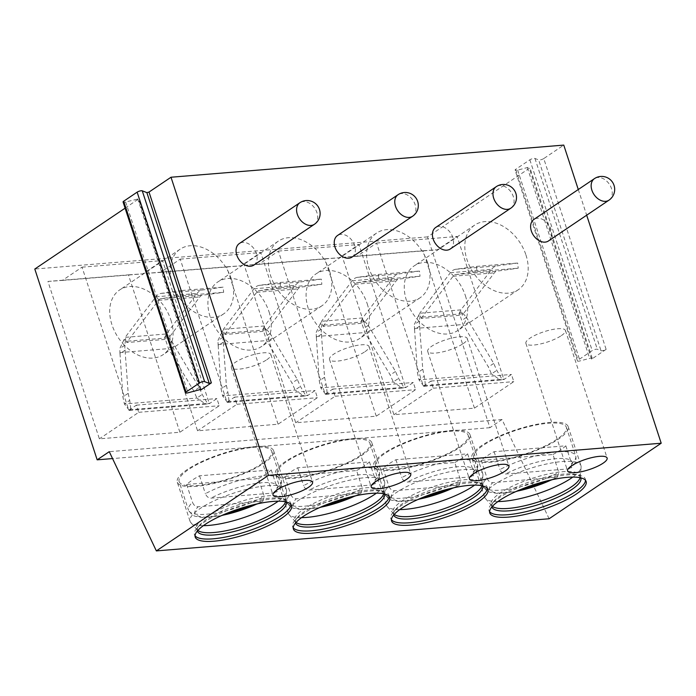 <?xml version="1.0" encoding="UTF-8"?>
<svg xmlns="http://www.w3.org/2000/svg" width="696" height="696" viewBox="0 0 696 696"><rect width="100%" height="100%" fill="white"/><g stroke="black" fill="none" stroke-linecap="round" stroke-linejoin="round"><path stroke-width="0.52" stroke-dasharray="3.48 2.61" d="M606.129 349.366L591.626 359.145A3.115 0.809 161.9 0 0 592.235 358.362A3.115 0.809 161.9 0 0 589.669 358.37L580.02 360.92A3.115 0.809 -18.1 0 1 577.445 360.928A3.115 0.809 -18.1 0 1 578.054 360.145L592.209 350.61A3.115 0.809 -18.1 0 1 597.316 349.262L601.022 350.714A3.115 0.809 161.9 0 0 606.129 349.366L543.767 158.566L563.76 145.099M549.109 518.764L502.025 419.531L489.914 427.692L427.553 236.892L529.264 168.336A3.115 0.809 -18.1 0 0 529.873 167.562A3.115 0.809 -18.1 0 0 527.307 167.571L517.659 170.12A3.115 0.809 -18.1 0 1 515.083 170.129A3.115 0.809 -18.1 0 1 515.692 169.346L529.847 159.81A3.115 0.809 -18.1 0 1 534.954 158.462L538.66 159.915L601.022 350.714M578.28 189.521L586.676 215.203M543.767 158.566A3.115 0.809 -18.1 0 1 538.66 159.915M125.097 208.174L138.774 198.804L125.645 201.988A3.115 0.809 -18.1 0 1 123.079 201.997M427.553 236.892L34.8 269.03M253.866 265.08A12.998 9.248 56 0 0 255.51 251.265A12.998 9.248 56 0 0 242.704 242.382A12.998 9.248 56 0 0 239.337 243.53M352.054 257.05A12.998 9.248 56 0 0 353.699 243.235A12.998 9.248 56 0 0 340.892 234.352A12.998 9.248 56 0 0 337.525 235.5M450.242 249.011A12.998 9.248 56 0 0 451.887 235.196A12.998 9.248 56 0 0 439.08 226.313A12.998 9.248 56 0 0 435.713 227.462M548.431 240.981A12.998 9.248 56 0 0 550.075 227.157A12.998 9.248 56 0 0 537.268 218.274A12.998 9.248 56 0 0 533.902 219.423M502.025 419.531L109.272 451.669M489.914 427.692L112.543 458.577M179.89 432.251L128.438 274.842L47.928 281.428L99.371 438.837L179.89 432.251L219.24 405.733L216.9 398.573L210.088 403.167A10.396 6.777 -94.7 0 1 209.305 403.602L207.669 403.732L202.205 394.458L199.134 387.524L172.025 341.675A38.985 27.753 -124 0 1 163.186 354.629A38.985 27.753 -124 0 1 124.706 345.547L128.195 393.336L129.708 400.391C130.578 405.698 130.822 408.917 130.43 410.057L129.326 410.405L124.41 403.967L196.907 398.034L205.79 404.15L207.669 403.732M278.078 424.212L226.626 266.803L146.117 273.389L197.56 430.807L278.078 424.212L317.428 397.694L315.088 390.543L308.276 395.128A10.396 6.777 -94.7 0 1 307.493 395.563L305.857 395.702L300.394 386.428L297.322 379.494L270.213 333.636A38.985 27.753 -124 0 1 261.374 346.591A38.985 27.753 -124 0 1 222.894 337.508L226.383 385.297L227.896 392.361C228.766 397.668 229.01 400.887 228.619 402.018L227.514 402.375L222.598 395.928L295.095 389.995L303.978 396.12L305.857 395.702M376.266 416.182L324.815 258.773L244.305 265.359L295.748 422.768L376.266 416.182L415.616 389.656L413.276 382.504L406.464 387.098A10.396 6.777 -94.7 0 1 405.681 387.533L404.045 387.663L398.582 378.389L395.511 371.455L368.401 325.606A38.985 27.753 -124 0 1 359.562 338.56A38.985 27.753 -124 0 1 321.082 329.478L324.571 377.258L326.085 384.322C326.955 389.63 327.198 392.849 326.807 393.988L325.702 394.336L320.786 387.898L393.284 381.965L402.166 388.081L404.045 387.663M474.454 408.143L423.003 250.734L342.493 257.32L393.936 414.729L474.454 408.143L513.805 381.625L511.464 374.465L504.652 379.059A10.396 6.777 -94.7 0 1 503.869 379.494L502.234 379.625L496.77 370.359L493.699 363.425L466.59 317.567A38.985 27.753 -124 0 1 457.75 330.522A38.985 27.753 -124 0 1 419.27 321.439L422.759 369.228L424.273 376.292C425.143 381.591 425.387 384.81 424.995 385.949L423.89 386.306L418.975 379.859L491.472 373.926L500.354 380.042L502.234 379.625M47.928 281.428L62.37 280.418L82.041 267.16L128.795 410.188A10.396 6.777 -94.7 0 0 129.569 409.753L136.381 405.159L138.721 412.319L99.371 438.837M128.795 410.188L130.43 410.057M170.859 319.89A38.985 27.753 -124 0 1 172.025 341.675L166.979 335.785L168.084 339.161L126.846 342.536L125.741 339.161L124.706 345.547A38.985 27.753 -124 0 1 111.943 324.71A38.985 27.753 -124 0 1 119.616 289.971A38.985 27.753 -124 0 1 170.859 319.89M82.041 267.16L162.559 260.574L209.305 403.602M231.394 279.087A38.985 27.753 -124 0 1 223.72 313.826A38.985 27.753 -124 0 1 172.477 283.916A38.985 27.753 -124 0 1 180.151 249.177A38.985 27.753 -124 0 1 231.394 279.087M125.297 350.062L119.999 353.638L119.747 348.635L125.149 337.351L166.387 333.976L197.072 293.434A15.59 10.17 85.3 0 1 202.432 290.006L223.103 287.135L223.651 292.303L202.466 295.243A7.795 5.081 -94.7 0 0 199.787 296.957L168.884 337.777A7.795 5.081 -94.7 0 0 168.084 339.161M124.671 345.312L119.747 348.635M164.726 337.308L166.387 333.976L166.979 335.785L164.726 337.308L168.519 348.618L193.836 391.1L196.907 398.034L202.205 394.458M119.999 353.638L122.896 396.903L124.41 403.967L129.708 400.391M128.195 393.336L122.896 396.903M199.134 387.524L193.836 391.1M174.339 346.051L169.05 349.618M171.903 341.44L166.97 344.764M123.488 340.675L125.741 339.161L125.149 337.351L155.834 296.809A15.59 10.17 85.3 0 1 161.194 293.381L181.865 290.51L182.413 295.678L161.22 298.619A7.795 5.081 -94.7 0 0 158.549 300.333L127.638 341.153A7.795 5.081 -94.7 0 0 126.846 342.536M181.865 290.51L223.103 287.135M182.413 295.678L223.651 292.303M128.438 274.842L142.889 273.832L162.559 260.574M136.381 405.159L216.9 398.573M138.721 412.319L219.24 405.733M62.37 280.418L142.889 273.832M146.117 273.389L160.559 272.388L180.229 259.13L226.983 402.157A10.396 6.777 -94.7 0 0 227.757 401.723L234.569 397.129L236.91 404.28L197.56 430.807M226.983 402.157L228.619 402.018M269.048 311.851A38.985 27.753 -124 0 1 270.213 333.636L265.167 327.755L266.272 331.122L225.034 334.498L223.929 331.131L222.894 337.508A38.985 27.753 -124 0 1 210.131 316.68A38.985 27.753 -124 0 1 217.804 281.941A38.985 27.753 -124 0 1 269.048 311.851M180.229 259.13L260.748 252.535L307.493 395.563M329.582 271.057A38.985 27.753 -124 0 1 321.909 305.796A38.985 27.753 -124 0 1 270.666 275.877A38.985 27.753 -124 0 1 278.339 241.138A38.985 27.753 -124 0 1 329.582 271.057M225.034 334.498A7.795 5.081 -94.7 0 1 225.826 333.123L256.737 292.294A7.795 5.081 -94.7 0 1 259.408 290.58L280.601 287.639L280.053 282.48L259.382 285.343A15.59 10.17 85.3 0 0 254.023 288.779L223.338 329.312L223.929 331.131L221.676 332.644L223.338 329.312L264.576 325.945L295.261 285.404A15.59 10.17 85.3 0 1 300.62 281.967L321.291 279.105L321.839 284.272L300.655 287.204A7.795 5.081 -94.7 0 0 297.975 288.927L267.073 329.747A7.795 5.081 -94.7 0 0 266.272 331.122M222.859 337.273L217.935 340.596L221.676 332.644M262.914 329.269L264.576 325.945L265.167 327.755L262.914 329.269L266.707 340.579L292.024 383.061L295.095 389.995L300.394 386.428M223.486 342.032L218.187 345.599L217.935 340.596M226.383 385.297L221.084 388.864L222.598 395.928L227.896 392.361M218.187 345.599L221.084 388.864M297.322 379.494L292.024 383.061M272.527 338.021L267.238 341.588M270.091 333.41L265.159 336.733M280.053 282.48L321.291 279.105M280.601 287.639L321.839 284.272M226.626 266.803L241.077 265.802L260.748 252.535M234.569 397.129L315.088 390.543M236.91 404.28L317.428 397.694M160.559 272.388L241.077 265.802M244.305 265.359L258.747 264.35L278.417 251.091L325.171 394.119A10.396 6.777 -94.7 0 0 325.945 393.684L332.758 389.09L335.098 396.25L295.748 422.768M325.171 394.119L326.807 393.988M367.236 303.821A38.985 27.753 -124 0 1 368.401 325.606L363.356 319.716L364.46 323.092L323.222 326.459L322.118 323.092L321.082 329.478A38.985 27.753 -124 0 1 308.319 308.641A38.985 27.753 -124 0 1 315.993 273.902A38.985 27.753 -124 0 1 367.236 303.821M278.417 251.091L358.936 244.505L405.681 387.533M427.77 263.018A38.985 27.753 -124 0 1 420.097 297.757A38.985 27.753 -124 0 1 368.854 267.838A38.985 27.753 -124 0 1 376.527 233.108A38.985 27.753 -124 0 1 427.77 263.018M323.222 326.459A7.795 5.081 -94.7 0 1 324.014 325.084L354.925 284.264A7.795 5.081 -94.7 0 1 357.596 282.55L378.789 279.609L378.241 274.441L357.57 277.312A15.59 10.17 85.3 0 0 352.211 280.74L321.526 321.282L322.118 323.092L319.864 324.606L321.526 321.282L362.764 317.907L393.449 277.365A15.59 10.17 85.3 0 1 398.808 273.937L419.479 271.066L420.027 276.234L398.843 279.174A7.795 5.081 -94.7 0 0 396.163 280.888L365.261 321.709A7.795 5.081 -94.7 0 0 364.46 323.092M321.047 329.234L316.123 332.558L319.864 324.606M361.102 321.23L362.764 317.907L363.356 319.716L361.102 321.23L364.895 332.549L390.212 375.031L393.284 381.965L398.582 378.389M321.674 333.993L316.375 337.569L316.123 332.558M324.571 377.258L319.273 380.834L320.786 387.898L326.085 384.322M316.375 337.569L319.273 380.834M395.511 371.455L390.212 375.031M370.724 329.982L365.426 333.549M368.28 325.371L363.347 328.695M378.241 274.441L419.479 271.066M378.789 279.609L420.027 276.234M324.815 258.773L339.265 257.764L358.936 244.505M332.758 389.09L413.276 382.504M335.098 396.25L415.616 389.656M258.747 264.35L339.265 257.764M342.493 257.32L356.935 256.319L376.606 243.061L423.359 386.08A10.396 6.777 -94.7 0 0 424.134 385.645L430.946 381.06L433.286 388.211L393.936 414.729M423.359 386.08L424.995 385.949M465.424 295.783A38.985 27.753 -124 0 1 466.59 317.567L461.544 311.686L462.649 315.053L421.411 318.429L420.306 315.053L419.27 321.439A38.985 27.753 -124 0 1 406.507 300.602A38.985 27.753 -124 0 1 414.181 265.872A38.985 27.753 -124 0 1 465.424 295.783M376.606 243.061L457.124 236.466L503.869 379.494M525.958 254.988A38.985 27.753 -124 0 1 518.285 289.727A38.985 27.753 -124 0 1 467.042 259.808A38.985 27.753 -124 0 1 474.715 225.069A38.985 27.753 -124 0 1 525.958 254.988M421.411 318.429A7.795 5.081 -94.7 0 1 422.211 317.054L453.113 276.225A7.795 5.081 -94.7 0 1 455.784 274.511L476.978 271.57L476.429 266.403L455.758 269.274A15.59 10.17 85.3 0 0 450.399 272.702L419.714 313.243L420.306 315.053L418.052 316.576L419.714 313.243L460.952 309.868L491.637 269.335A15.59 10.17 85.3 0 1 496.996 265.898L517.667 263.036L518.216 268.195L497.031 271.135A7.795 5.081 -94.7 0 0 494.351 272.849L463.449 313.678A7.795 5.081 -94.7 0 0 462.649 315.053M419.236 321.204L414.311 324.527L418.052 316.576M459.29 313.2L460.952 309.868L461.544 311.686L459.29 313.2L463.084 324.51L488.401 366.992L491.472 373.926L496.77 370.359M419.862 325.963L414.564 329.53L414.311 324.527M422.759 369.228L417.461 372.795L418.975 379.859L424.273 376.292M414.564 329.53L417.461 372.795M493.699 363.425L488.401 366.992M468.913 321.944L463.614 325.519M466.468 317.341L461.535 320.665M476.429 266.403L517.667 263.036M476.978 271.57L518.216 268.195M423.003 250.734L437.453 249.725L457.124 236.466M430.946 381.06L511.464 374.465M433.286 388.211L513.805 381.625M356.935 256.319L437.453 249.725M290.945 504.452A50.678 13.207 161.9 0 0 290.78 503.191A50.678 13.207 161.9 0 0 284.995 499.458A50.678 13.207 161.9 0 0 272.119 499.049A50.678 13.207 -18.1 0 0 196.898 528.255A50.678 13.207 -18.1 0 0 194.436 534.685L195.211 537.068M195.045 535.798A50.678 13.207 -18.1 0 1 194.436 534.685M197.342 531.031A46.78 12.189 -18.1 0 1 199.63 525.149A46.78 12.189 -18.1 0 1 269.065 498.188A46.78 12.189 161.9 0 1 280.949 498.571L284.995 499.458M286.274 501.964A46.78 12.189 161.9 0 0 280.949 498.571M285.517 501.79A46.78 12.189 161.9 0 0 285.656 501.016A46.78 12.189 161.9 0 0 285.508 499.632A46.78 12.189 161.9 0 0 268.291 495.804A46.78 12.189 -18.1 0 0 219.666 509.42A46.78 12.189 -18.1 0 0 196.576 528.699L197.359 531.083M197.855 530.439A46.78 12.189 -18.1 0 1 197.281 529.9A46.78 12.189 -18.1 0 1 196.576 528.699M203.363 525.663A50.678 13.207 -18.1 0 1 190.817 522.574A50.678 13.207 -18.1 0 1 190.051 521.278A50.678 13.207 -18.1 0 1 215.064 500.389A50.678 13.207 -18.1 0 1 267.734 485.643A50.678 13.207 161.9 0 1 286.395 489.784A50.678 13.207 161.9 0 1 286.552 491.289A50.678 13.207 161.9 0 1 278.243 501.19M177.289 482.215A50.678 13.207 -18.1 0 0 195.941 486.356A50.678 13.207 161.9 0 0 248.62 471.61A50.678 13.207 161.9 0 0 273.624 450.721A50.678 13.207 161.9 0 0 254.971 446.58A50.678 13.207 -18.1 0 0 202.292 461.326A50.678 13.207 -18.1 0 0 177.289 482.215L190.051 521.278M179.133 481.606A48.729 12.693 -18.1 0 0 197.081 485.59A48.729 12.693 161.9 0 0 247.724 471.41A48.729 12.693 161.9 0 0 271.771 451.33A48.729 12.693 161.9 0 0 253.831 447.345A48.729 12.693 -18.1 0 0 203.189 461.518A48.729 12.693 -18.1 0 0 179.133 481.606L188.494 510.229A48.729 12.693 -18.1 0 1 192.514 502.355C193.714 505.244 195.585 506.732 198.116 506.792A43.535 11.345 161.9 0 0 222.076 515.345M258.39 478.596A48.729 12.693 161.9 0 0 271.257 469.93L199.534 475.803A48.729 12.693 161.9 0 0 186.667 484.468L258.39 478.596L264.236 496.483L262.923 501.25L198.116 506.792M271.257 469.93L277.104 487.818A48.729 12.693 161.9 0 0 281.132 479.944A48.729 12.693 161.9 0 0 263.184 475.96A48.729 12.693 -18.1 0 0 205.381 493.69C206.59 496.587 208.461 498.066 210.984 498.127L274.615 492.916L276.408 492.142L277.104 487.818M186.667 484.468L192.514 502.355M199.534 475.803L205.381 493.69M266.803 359.719A20.793 5.42 161.9 0 0 270.848 354.542A20.793 5.42 161.9 0 0 256.685 353.864A20.793 5.42 161.9 0 0 235.379 362.294A20.793 5.42 161.9 0 0 231.324 367.462A20.793 5.42 161.9 0 0 245.497 368.14A20.793 5.42 161.9 0 0 266.803 359.719M389.134 496.422A50.678 13.207 161.9 0 0 388.968 495.16A50.678 13.207 161.9 0 0 383.183 491.42A50.678 13.207 161.9 0 0 370.307 491.011A50.678 13.207 -18.1 0 0 295.087 520.216A50.678 13.207 -18.1 0 0 292.625 526.646L293.399 529.03M293.233 527.768A50.678 13.207 -18.1 0 1 292.625 526.646M295.53 522.992A46.78 12.189 -18.1 0 1 297.818 517.119A46.78 12.189 -18.1 0 1 367.253 490.158A46.78 12.189 161.9 0 1 379.137 490.541L383.183 491.42M384.462 493.925A46.78 12.189 161.9 0 0 379.137 490.541M383.705 493.751A46.78 12.189 161.9 0 0 383.844 492.986A46.78 12.189 161.9 0 0 383.696 491.593A46.78 12.189 161.9 0 0 366.479 487.774A46.78 12.189 -18.1 0 0 317.855 501.381A46.78 12.189 -18.1 0 0 294.773 520.669L295.548 523.053M296.044 522.409A46.78 12.189 -18.1 0 1 295.469 521.87A46.78 12.189 -18.1 0 1 294.773 520.669M301.551 517.633A50.678 13.207 -18.1 0 1 289.005 514.544A50.678 13.207 -18.1 0 1 288.24 513.239A50.678 13.207 -18.1 0 1 313.252 492.35A50.678 13.207 -18.1 0 1 365.922 477.604A50.678 13.207 161.9 0 1 384.584 481.754A50.678 13.207 161.9 0 1 384.74 483.25A50.678 13.207 161.9 0 1 376.44 493.151M275.477 474.176A50.678 13.207 -18.1 0 0 294.13 478.317A50.678 13.207 161.9 0 0 346.808 463.579A50.678 13.207 161.9 0 0 371.812 442.691A50.678 13.207 161.9 0 0 353.159 438.541A50.678 13.207 -18.1 0 0 300.481 453.287A50.678 13.207 -18.1 0 0 275.477 474.176L288.24 513.239M277.33 473.567A48.729 12.693 -18.1 0 0 295.269 477.552A48.729 12.693 161.9 0 0 345.912 463.379A48.729 12.693 161.9 0 0 369.959 443.291A48.729 12.693 161.9 0 0 352.019 439.306A48.729 12.693 -18.1 0 0 301.377 453.488A48.729 12.693 -18.1 0 0 277.33 473.567L286.682 502.19A48.729 12.693 -18.1 0 1 290.702 494.325C291.902 497.214 293.773 498.693 296.313 498.762A43.535 11.345 161.9 0 0 320.264 507.306M356.578 470.566A48.729 12.693 161.9 0 0 369.445 461.892L297.723 467.764A48.729 12.693 161.9 0 0 284.855 476.429L356.578 470.566L362.425 488.453L361.111 493.22L296.313 498.762M369.445 461.892L375.292 479.779A48.729 12.693 161.9 0 0 379.32 471.914A48.729 12.693 161.9 0 0 361.372 467.93A48.729 12.693 -18.1 0 0 303.569 485.651C304.778 488.557 306.649 490.036 309.172 490.088L372.804 484.886L374.596 484.103L375.292 479.779M284.855 476.429L290.702 494.325M297.723 467.764L303.569 485.651M364.991 351.68A20.793 5.42 161.9 0 0 369.037 346.512A20.793 5.42 161.9 0 0 354.873 345.834A20.793 5.42 161.9 0 0 333.567 354.255A20.793 5.42 161.9 0 0 329.512 359.432A20.793 5.42 161.9 0 0 343.685 360.11A20.793 5.42 161.9 0 0 364.991 351.68M487.322 488.383A50.678 13.207 161.9 0 0 487.157 487.122A50.678 13.207 161.9 0 0 481.371 483.389A50.678 13.207 161.9 0 0 468.495 482.98A50.678 13.207 -18.1 0 0 393.275 512.186A50.678 13.207 -18.1 0 0 390.813 518.607L391.587 521M391.422 519.729A50.678 13.207 -18.1 0 1 390.813 518.607M393.719 514.953A46.78 12.189 -18.1 0 1 396.007 509.08A46.78 12.189 -18.1 0 1 465.441 482.119A46.78 12.189 161.9 0 1 477.325 482.502L481.371 483.389M482.65 485.886A46.78 12.189 161.9 0 0 477.325 482.502M481.893 485.721A46.78 12.189 161.9 0 0 482.032 484.947A46.78 12.189 161.9 0 0 481.893 483.563A46.78 12.189 161.9 0 0 464.667 479.735A46.78 12.189 -18.1 0 0 416.043 493.351A46.78 12.189 -18.1 0 0 392.962 512.63L393.736 515.014M394.232 514.37A46.78 12.189 -18.1 0 1 393.658 513.831A46.78 12.189 -18.1 0 1 392.962 512.63M399.739 509.594A50.678 13.207 -18.1 0 1 387.194 506.505A50.678 13.207 -18.1 0 1 386.428 505.2A50.678 13.207 -18.1 0 1 411.44 484.312A50.678 13.207 -18.1 0 1 464.11 469.574A50.678 13.207 161.9 0 1 482.772 473.715A50.678 13.207 161.9 0 1 482.928 475.22A50.678 13.207 161.9 0 1 474.628 485.121M373.665 466.137A50.678 13.207 -18.1 0 0 392.318 470.287A50.678 13.207 161.9 0 0 444.996 455.541A50.678 13.207 161.9 0 0 470 434.652A50.678 13.207 161.9 0 0 451.347 430.511A50.678 13.207 -18.1 0 0 398.669 445.249A50.678 13.207 -18.1 0 0 373.665 466.137L386.428 505.2M375.518 465.537A48.729 12.693 -18.1 0 0 393.457 469.522A48.729 12.693 161.9 0 0 444.1 455.341A48.729 12.693 161.9 0 0 468.147 435.261A48.729 12.693 161.9 0 0 450.208 431.268A48.729 12.693 -18.1 0 0 399.565 445.449A48.729 12.693 -18.1 0 0 375.518 465.537L384.871 494.151A48.729 12.693 -18.1 0 1 388.89 486.287C390.091 489.175 391.961 490.654 394.501 490.723A43.535 11.345 161.9 0 0 418.453 499.276M454.766 462.527A48.729 12.693 161.9 0 0 467.634 453.862L395.911 459.725A48.729 12.693 161.9 0 0 383.044 468.399L454.766 462.527L460.622 480.414L459.299 485.182L394.501 490.723M467.634 453.862L473.48 471.749A48.729 12.693 161.9 0 0 477.508 463.875A48.729 12.693 161.9 0 0 459.56 459.891A48.729 12.693 -18.1 0 0 401.757 477.613C402.967 480.518 404.837 481.997 407.36 482.058L470.992 476.847L472.784 476.073L473.48 471.749M383.044 468.399L388.89 486.287M395.911 459.725L401.757 477.613M463.179 343.65A20.793 5.42 161.9 0 0 467.225 338.474A20.793 5.42 161.9 0 0 453.061 337.795A20.793 5.42 161.9 0 0 431.755 346.216A20.793 5.42 161.9 0 0 427.701 351.393A20.793 5.42 161.9 0 0 441.873 352.072A20.793 5.42 161.9 0 0 463.179 343.65M585.51 480.353A50.678 13.207 161.9 0 0 585.345 479.083A50.678 13.207 161.9 0 0 579.559 475.351A50.678 13.207 161.9 0 0 566.683 474.942A50.678 13.207 -18.1 0 0 491.463 504.148A50.678 13.207 -18.1 0 0 489.001 510.577L489.775 512.961M489.61 511.699A50.678 13.207 -18.1 0 1 489.001 510.577M491.907 506.923A46.78 12.189 -18.1 0 1 494.195 501.05A46.78 12.189 -18.1 0 1 563.63 474.089A46.78 12.189 161.9 0 1 575.514 474.463L579.559 475.351M580.838 477.856A46.78 12.189 161.9 0 0 575.514 474.463M580.081 477.682A46.78 12.189 161.9 0 0 580.22 476.917A46.78 12.189 161.9 0 0 580.081 475.525A46.78 12.189 161.9 0 0 562.855 471.705A46.78 12.189 -18.1 0 0 514.231 485.312A46.78 12.189 -18.1 0 0 491.15 504.591L491.924 506.984M492.42 506.34A46.78 12.189 -18.1 0 1 491.846 505.801A46.78 12.189 -18.1 0 1 491.15 504.591M497.927 501.555A50.678 13.207 -18.1 0 1 485.382 498.475A50.678 13.207 -18.1 0 1 484.616 497.17A50.678 13.207 -18.1 0 1 509.629 476.282A50.678 13.207 -18.1 0 1 562.298 461.535A50.678 13.207 161.9 0 1 580.96 465.676A50.678 13.207 161.9 0 1 581.117 467.181A50.678 13.207 161.9 0 1 572.817 477.082M471.853 458.107A50.678 13.207 -18.1 0 0 490.506 462.248A50.678 13.207 161.9 0 0 543.185 447.502A50.678 13.207 161.9 0 0 568.188 426.613A50.678 13.207 161.9 0 0 549.535 422.472A50.678 13.207 -18.1 0 0 496.857 437.219A50.678 13.207 -18.1 0 0 471.853 458.107L484.616 497.17M473.706 457.498A48.729 12.693 -18.1 0 0 491.646 461.483A48.729 12.693 161.9 0 0 542.288 447.31A48.729 12.693 161.9 0 0 566.335 427.222A48.729 12.693 161.9 0 0 548.396 423.238A48.729 12.693 -18.1 0 0 497.753 437.419A48.729 12.693 -18.1 0 0 473.706 457.498L483.059 486.121A48.729 12.693 -18.1 0 1 487.078 478.248C488.279 481.145 490.149 482.624 492.69 482.693A43.535 11.345 161.9 0 0 516.641 491.237M552.963 454.497A48.729 12.693 161.9 0 0 565.822 445.823L494.099 451.695A48.729 12.693 161.9 0 0 481.232 460.361L552.963 454.497L558.81 472.384L557.487 477.152L492.69 482.693M565.822 445.823L571.668 463.71A48.729 12.693 161.9 0 0 575.696 455.845A48.729 12.693 161.9 0 0 557.748 451.861A48.729 12.693 -18.1 0 0 499.945 469.582C501.155 472.488 503.025 473.967 505.548 474.019L569.18 468.817L570.972 468.034L571.668 463.71M481.232 460.361L487.078 478.248M494.099 451.695L499.945 469.582M561.367 335.611A20.793 5.42 161.9 0 0 565.422 330.443A20.793 5.42 161.9 0 0 551.249 329.756A20.793 5.42 161.9 0 0 529.943 338.186A20.793 5.42 161.9 0 0 525.889 343.363A20.793 5.42 161.9 0 0 540.061 344.041A20.793 5.42 161.9 0 0 561.367 335.611M591.626 359.145L529.264 168.336M515.692 169.346L578.054 360.145M529.847 159.81L592.209 350.61M517.659 170.12L580.02 360.92M527.307 167.571L589.669 358.37M534.954 158.462L597.316 349.262M200.744 389.49L138.521 199.126M137.704 198.804L200.065 389.603M125.645 201.988L188.007 392.796M129.569 409.753L210.088 403.167M119.86 352.602L168.519 348.618M127.638 341.153L168.884 337.777M155.834 296.809L197.072 293.434M161.194 293.381L202.432 290.006M161.22 298.619L202.466 295.243M158.549 300.333L199.787 296.957M227.757 401.723L308.276 395.128M218.048 344.564L266.707 340.579M225.826 333.123L267.073 329.747M254.023 288.779L295.261 285.404M259.382 285.343L300.62 281.967M259.408 290.58L300.655 287.204M256.737 292.294L297.975 288.927M325.945 393.684L406.464 387.098M316.236 336.533L364.895 332.549M324.014 325.084L365.261 321.709M352.211 280.74L393.449 277.365M357.57 277.312L398.808 273.937M357.596 282.55L398.843 279.174M354.925 284.264L396.163 280.888M424.134 385.645L504.652 379.059M414.425 328.495L463.084 324.51M422.211 317.054L463.449 313.678M450.399 272.702L491.637 269.335M455.758 269.274L496.996 265.898M455.784 274.511L497.031 271.135M453.113 276.225L494.351 272.849M221.197 515.736L202.745 517.546L194.88 516.206L192.122 514.84L188.494 510.229A48.729 12.693 -18.1 0 0 206.434 514.213A48.729 12.693 161.9 0 0 264.236 496.483M274.615 492.916A43.535 11.345 161.9 0 0 261.722 482.772A43.535 11.345 161.9 0 0 210.984 498.127M257.05 503.913A43.535 11.345 161.9 0 0 261.757 501.59M319.386 507.697L300.933 509.507L293.068 508.167L290.31 506.81L286.682 502.19A48.729 12.693 -18.1 0 0 304.622 506.175A48.729 12.693 161.9 0 0 362.425 488.453M372.804 484.886A43.535 11.345 161.9 0 0 359.91 474.733A43.535 11.345 161.9 0 0 309.172 490.088M355.238 495.874A43.535 11.345 161.9 0 0 359.945 493.551M417.574 499.667L399.121 501.477L391.256 500.137L388.499 498.771L384.871 494.151A48.729 12.693 -18.1 0 0 402.81 498.145A48.729 12.693 161.9 0 0 460.622 480.414M470.992 476.847A43.535 11.345 161.9 0 0 458.098 466.703A43.535 11.345 161.9 0 0 407.36 482.058M453.427 487.844A43.535 11.345 161.9 0 0 458.133 485.521M515.762 491.628L497.309 493.438L489.445 492.098L486.687 490.741L483.059 486.121A48.729 12.693 -18.1 0 0 500.998 490.106A48.729 12.693 161.9 0 0 558.81 472.384M569.18 468.817A43.535 11.345 161.9 0 0 556.287 458.664A43.535 11.345 161.9 0 0 505.548 474.019M551.615 479.805A43.535 11.345 161.9 0 0 556.322 477.482M314.401 224.286A12.998 9.248 56 0 0 316.045 210.47A12.998 9.248 56 0 0 303.238 201.588A12.998 9.248 56 0 0 299.872 202.736M412.589 216.247A12.998 9.248 56 0 0 414.233 202.432A12.998 9.248 56 0 0 401.427 193.549A12.998 9.248 56 0 0 398.06 194.697M510.777 208.217A12.998 9.248 56 0 0 512.421 194.393A12.998 9.248 56 0 0 499.615 185.51A12.998 9.248 56 0 0 496.257 186.667M608.965 200.178A12.998 9.248 56 0 0 610.61 186.363A12.998 9.248 56 0 0 597.803 177.48A12.998 9.248 56 0 0 594.445 178.628M577.445 360.928L515.083 170.129M592.235 358.362L529.873 167.562M201.135 389.603L138.774 198.804M129.326 410.405L205.79 404.15M223.72 313.826L163.186 354.629M180.151 249.177L119.616 289.971M227.514 402.375L303.978 396.12M321.909 305.796L261.374 346.591M278.339 241.138L217.804 281.941M325.702 394.336L402.166 388.081M420.097 297.757L359.562 338.56M376.527 233.108L315.993 273.902M423.89 386.306L500.354 380.042M518.285 289.727L457.75 330.522M474.715 225.069L414.181 265.872M290.78 503.191L291.554 505.574M199.63 525.149L196.898 528.255M285.508 499.632L286.291 502.016M197.281 529.9L190.817 522.574M285.656 501.016L286.552 491.289M273.624 450.721L286.395 489.784M271.771 451.33L281.132 479.944C282.098 484.529 280.523 488.592 276.408 492.142M262.923 501.25L257.99 503.713M270.848 354.542L312.556 482.145M231.324 367.462L273.032 495.065M388.968 495.16L389.743 497.544M297.818 517.119L295.087 520.216M383.696 491.593L384.479 493.986M295.469 521.87L289.005 514.544M383.844 492.986L384.74 483.25M371.812 442.691L384.584 481.754M369.959 443.291L379.32 471.914C380.286 476.49 378.711 480.553 374.596 484.103M361.111 493.22L356.187 495.674M369.037 346.512L410.744 474.107M329.512 359.432L371.22 487.026M487.157 487.122L487.931 489.505M396.007 509.08L393.275 512.186M481.893 483.563L482.667 485.947M393.658 513.831L387.194 506.505M482.032 484.947L482.928 475.22M470 434.652L482.772 473.715M468.147 435.261L477.508 463.875C478.474 468.46 476.899 472.523 472.784 476.073M459.299 485.182L454.375 487.635M467.225 338.474L508.933 466.076M427.701 351.393L469.408 478.987M585.345 479.083L586.119 481.475M494.195 501.05L491.463 504.148M580.081 475.525L580.856 477.908M491.846 505.801L485.382 498.475M580.22 476.917L581.117 467.181M568.188 426.613L580.96 465.676M566.335 427.222L575.696 455.845C576.662 460.421 575.087 464.484 570.972 468.034M557.487 477.152L552.563 479.605M565.422 330.443L607.121 458.038M525.889 343.363L567.597 470.957"/><path stroke-width="1.04" d="M586.676 215.203L661.2 443.221L549.109 518.764L156.356 550.901L109.272 451.669L97.162 459.83L34.8 269.03L125.097 208.174M185.441 392.796A3.115 0.809 -18.1 0 1 186.049 392.022L199.5 382.957A3.115 0.809 -18.1 0 1 204.607 381.608L209.244 383.426L211.367 382.861L200.883 389.925L200.065 389.603L188.007 392.796A3.115 0.809 -18.1 0 1 185.441 392.796L123.079 201.997A3.115 0.809 -18.1 0 1 123.679 201.222L137.138 192.157A3.115 0.809 -18.1 0 1 142.245 190.808L146.873 192.627L149.005 192.061L171.007 177.236L563.76 145.099L578.28 189.521M661.2 443.221L268.447 475.359L156.356 550.901M171.007 177.236L268.447 475.359M299.872 202.736L239.337 243.53A12.998 9.248 56 0 0 237.701 257.346A12.998 9.248 56 0 0 250.499 266.229A12.998 9.248 56 0 0 253.866 265.08L314.401 224.286A12.998 12.998 0 0 0 306.075 200.561A12.998 12.998 0 0 0 299.872 202.736A12.998 9.248 56 0 0 298.236 216.552A12.998 9.248 56 0 0 311.034 225.434A12.998 9.248 56 0 0 314.401 224.286M398.06 194.697L337.525 235.5A12.998 9.248 56 0 0 335.89 249.316A12.998 9.248 56 0 0 348.687 258.199A12.998 9.248 56 0 0 352.054 257.05L412.589 216.247A12.998 12.998 0 0 0 404.263 192.522A12.998 12.998 0 0 0 398.06 194.697A12.998 9.248 56 0 0 396.424 208.513A12.998 9.248 56 0 0 409.222 217.396A12.998 9.248 56 0 0 412.589 216.247M496.257 186.667L435.713 227.462A12.998 9.248 56 0 0 434.078 241.277A12.998 9.248 56 0 0 446.875 250.16A12.998 9.248 56 0 0 450.242 249.011L510.777 208.217A12.998 12.998 0 0 0 502.451 184.484A12.998 12.998 0 0 0 496.257 186.667A12.998 9.248 56 0 0 494.612 200.483A12.998 9.248 56 0 0 507.41 209.365A12.998 9.248 56 0 0 510.777 208.217M594.445 178.628L533.902 219.423A12.998 9.248 56 0 0 532.266 233.247A12.998 9.248 56 0 0 545.064 242.13A12.998 9.248 56 0 0 548.431 240.981L608.965 200.178A12.998 12.998 0 0 0 600.639 176.453A12.998 12.998 0 0 0 594.445 178.628A12.998 9.248 56 0 0 592.801 192.444A12.998 9.248 56 0 0 605.598 201.327A12.998 9.248 56 0 0 608.965 200.178M213.872 541.21A50.678 13.207 161.9 0 0 266.542 526.463A50.678 13.207 161.9 0 0 291.554 505.574A50.678 13.207 161.9 0 0 272.893 501.433A50.678 13.207 161.9 0 0 220.223 516.18A50.678 13.207 161.9 0 0 195.211 537.068A50.678 13.207 161.9 0 0 213.872 541.21M308.502 487.313A20.793 5.42 161.9 0 0 312.556 482.145A20.793 5.42 161.9 0 0 298.384 481.458A20.793 5.42 161.9 0 0 277.086 489.888A20.793 5.42 161.9 0 0 273.032 495.065A20.793 5.42 161.9 0 0 287.204 495.743A20.793 5.42 161.9 0 0 308.502 487.313M312.06 533.179A50.678 13.207 161.9 0 0 364.73 518.433A50.678 13.207 161.9 0 0 389.743 497.544A50.678 13.207 161.9 0 0 371.081 493.394A50.678 13.207 161.9 0 0 318.411 508.141A50.678 13.207 161.9 0 0 293.399 529.03A50.678 13.207 161.9 0 0 312.06 533.179M406.69 479.283A20.793 5.42 161.9 0 0 410.744 474.107A20.793 5.42 161.9 0 0 396.572 473.428A20.793 5.42 161.9 0 0 375.275 481.85A20.793 5.42 161.9 0 0 371.22 487.026A20.793 5.42 161.9 0 0 385.393 487.705A20.793 5.42 161.9 0 0 406.69 479.283M410.249 525.141A50.678 13.207 161.9 0 0 462.918 510.394A50.678 13.207 161.9 0 0 487.931 489.505A50.678 13.207 161.9 0 0 469.269 485.364A50.678 13.207 161.9 0 0 416.6 500.111A50.678 13.207 161.9 0 0 391.587 521A50.678 13.207 161.9 0 0 410.249 525.141M504.878 471.244A20.793 5.42 161.9 0 0 508.933 466.076A20.793 5.42 161.9 0 0 494.76 465.389A20.793 5.42 161.9 0 0 473.463 473.819A20.793 5.42 161.9 0 0 469.408 478.987A20.793 5.42 161.9 0 0 483.581 479.675A20.793 5.42 161.9 0 0 504.878 471.244M508.437 517.102A50.678 13.207 161.9 0 0 561.106 502.364A50.678 13.207 161.9 0 0 586.119 481.475A50.678 13.207 161.9 0 0 567.457 477.325A50.678 13.207 161.9 0 0 514.788 492.072A50.678 13.207 161.9 0 0 489.775 512.961A50.678 13.207 161.9 0 0 508.437 517.102M603.067 463.214A20.793 5.42 161.9 0 0 607.121 458.038A20.793 5.42 161.9 0 0 592.948 457.359A20.793 5.42 161.9 0 0 571.651 465.781A20.793 5.42 161.9 0 0 567.597 470.957A20.793 5.42 161.9 0 0 581.769 471.636A20.793 5.42 161.9 0 0 603.067 463.214M112.543 458.577L97.162 459.83M195.045 535.798A50.678 13.207 -18.1 0 0 213.098 538.826A50.678 13.207 161.9 0 0 263.723 525.002A50.678 13.207 161.9 0 0 290.945 504.452M286.274 501.964A46.78 12.189 161.9 0 1 286.291 502.016A46.78 12.189 161.9 0 1 263.201 521.304A46.78 12.189 161.9 0 1 214.585 534.911A46.78 12.189 -18.1 0 1 197.359 531.083A46.78 12.189 -18.1 0 1 197.342 531.031M197.855 530.439A46.78 12.189 -18.1 0 0 213.803 532.527A46.78 12.189 161.9 0 0 259.043 520.417A46.78 12.189 161.9 0 0 285.517 501.79M278.243 501.19A50.678 13.207 161.9 0 1 208.713 525.419A50.678 13.207 -18.1 0 1 203.363 525.663M293.233 527.768A50.678 13.207 -18.1 0 0 311.286 530.787A50.678 13.207 161.9 0 0 361.911 516.963A50.678 13.207 161.9 0 0 389.134 496.422M384.462 493.925A46.78 12.189 161.9 0 1 384.479 493.986A46.78 12.189 161.9 0 1 361.389 513.265A46.78 12.189 161.9 0 1 312.774 526.872A46.78 12.189 -18.1 0 1 295.548 523.053A46.78 12.189 -18.1 0 1 295.53 522.992M296.044 522.409A46.78 12.189 -18.1 0 0 311.991 524.488A46.78 12.189 161.9 0 0 357.231 512.378A46.78 12.189 161.9 0 0 383.705 493.751M376.44 493.151A50.678 13.207 161.9 0 1 306.901 517.38A50.678 13.207 -18.1 0 1 301.551 517.633M391.422 519.729A50.678 13.207 -18.1 0 0 409.474 522.757A50.678 13.207 161.9 0 0 460.1 508.933A50.678 13.207 161.9 0 0 487.322 488.383M482.65 485.886A46.78 12.189 161.9 0 1 482.667 485.947A46.78 12.189 161.9 0 1 459.577 505.226A46.78 12.189 161.9 0 1 410.962 518.842A46.78 12.189 -18.1 0 1 393.736 515.014A46.78 12.189 -18.1 0 1 393.719 514.953M394.232 514.37A46.78 12.189 -18.1 0 0 410.179 516.458A46.78 12.189 161.9 0 0 455.419 504.348A46.78 12.189 161.9 0 0 481.893 485.721M474.628 485.121A50.678 13.207 161.9 0 1 405.089 509.35A50.678 13.207 -18.1 0 1 399.739 509.594M489.61 511.699A50.678 13.207 -18.1 0 0 507.662 514.718A50.678 13.207 161.9 0 0 558.288 500.894A50.678 13.207 161.9 0 0 585.51 480.353M580.838 477.856A46.78 12.189 161.9 0 1 580.856 477.908A46.78 12.189 161.9 0 1 557.766 497.196A46.78 12.189 161.9 0 1 509.15 510.803A46.78 12.189 -18.1 0 1 491.924 506.984A46.78 12.189 -18.1 0 1 491.907 506.923M492.42 506.34A46.78 12.189 -18.1 0 0 508.367 508.419A46.78 12.189 161.9 0 0 553.607 496.309A46.78 12.189 161.9 0 0 580.081 477.682M572.817 477.082A50.678 13.207 161.9 0 1 503.278 501.311A50.678 13.207 -18.1 0 1 497.927 501.555M211.367 382.861L149.005 192.061M200.883 389.925L200.744 389.49M123.679 201.222L186.049 392.022M137.138 192.157L199.5 382.957M142.245 190.808L204.607 381.608M146.873 192.627L209.244 383.426M222.076 515.345A43.535 11.345 161.9 0 0 257.05 503.913M320.264 507.306A43.535 11.345 161.9 0 0 355.238 495.874M418.453 499.276A43.535 11.345 161.9 0 0 453.427 487.844M516.641 491.237A43.535 11.345 161.9 0 0 551.615 479.805M257.99 503.713L221.197 515.736M356.187 495.674L319.386 507.697M454.375 487.635L417.574 499.667M552.563 479.605L515.762 491.628"/></g></svg>
